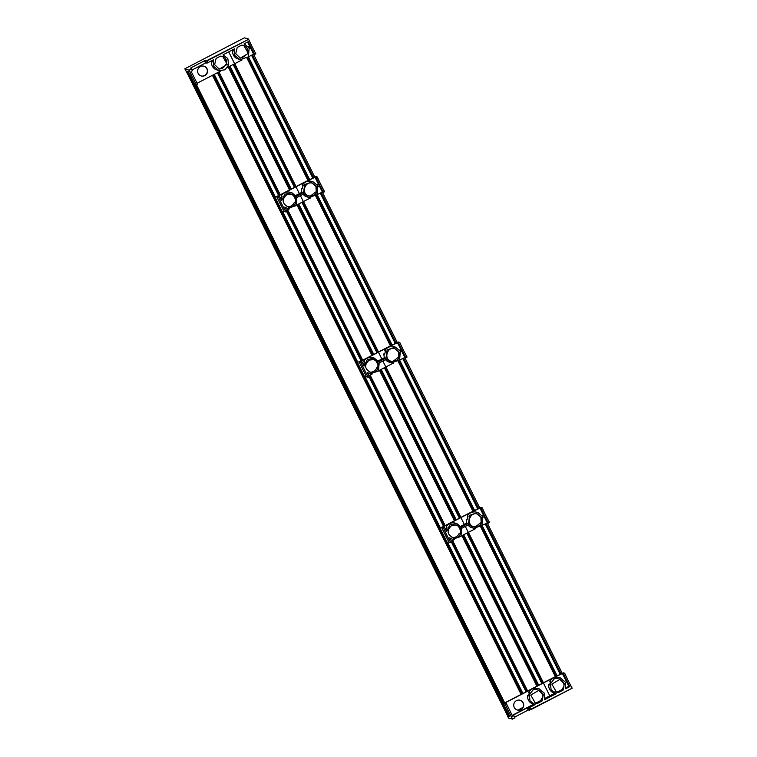<?xml version="1.0" encoding="UTF-8"?>
<svg xmlns="http://www.w3.org/2000/svg" width="757" height="757" viewBox="0 0 757 757"><rect width="100%" height="100%" fill="white"/><g stroke="black" fill="none" stroke-linecap="round" stroke-linejoin="round"><path stroke-width="1.14" d="M560.218 674.336L485.218 523.901M477.752 508.931L402.752 358.506M395.286 343.527L320.287 193.101M312.821 178.132L251.561 55.27M187.074 71.272L186.459 71.726L187.234 71.943L188.124 71.546M507.285 715.176L508.978 715.005M517.826 710.085L522.832 707.502M522.917 693.45L447.548 542.286M440.167 527.487L365.082 376.882M357.701 362.083L282.616 211.477M275.236 196.678L214.24 74.347M526.077 691.803L451.56 542.362M443.328 525.85L369.094 376.967M360.862 360.446L286.629 211.563M278.396 195.051L217.401 72.71M538.71 685.236L463.691 534.783M456.244 519.832L381.225 369.378M373.778 354.437L298.76 203.974M291.313 189.032L230.033 66.143M541.87 683.599L466.851 533.136M459.404 518.195L384.386 367.732M376.929 352.79L301.92 202.337M294.464 187.395L233.194 64.496M557.095 675.859L482.095 525.443M474.63 510.464L399.63 360.039M392.164 345.06L317.164 194.634M309.698 179.655L248.438 56.803M562.404 673.493L564.684 673.2L563.322 672.841A81.671 9.955 -26.5 0 0 543.148 682.928L503.31 703.641L505.174 704.133L506.319 703.537L505.411 702.723L543.384 682.994A81.671 9.955 -26.5 0 1 562.404 673.493L568.81 686.334L569.832 686.608L565.678 688.766L565.261 682.057L560.303 677.894L554.304 678.792L550.424 683.741L551.124 689.892L556.177 693.696L544.567 699.733L544.16 693.024L539.192 688.861L533.202 689.759L529.313 694.708L530.014 700.859L535.076 704.672L528.859 707.899L530.998 709.158L572.169 688.208L531.187 709.517L528.168 710.075L514.628 717.116M534.972 704.644L531.386 703.357A8.166 8.034 -75.2 0 1 527.582 695.711L528.462 695.938L529.436 692.57L528.613 692.352A8.166 8.034 -75.2 0 1 536.514 688.245L539.069 688.832M534.641 702.893A6.605 6.491 104.8 0 0 536.117 702.931L540.479 700.67L542.003 701.067L543.195 694.765L538.747 690.365L530.761 695.087L535.369 703.139L537.65 703.338L542.003 701.067M540.479 700.67A6.605 6.491 104.8 0 0 541.681 698.607L542.504 698.825C543.583 694.812 542.22 691.964 538.426 690.289M536.117 702.931L537.65 703.338M556.083 693.677L552.515 692.39C549.8 690.583 548.532 688.028 548.702 684.744L549.563 684.971L550.547 681.603L549.771 681.395C551.673 678.442 554.379 677.099 557.89 677.345L560.171 677.856M559.527 679.313C563.331 680.997 564.684 683.845 563.605 687.858L563.057 687.716L561.789 689.75L563.104 690.1L564.296 683.789L559.849 679.389L551.872 684.12L556.48 692.163L558.751 692.362L563.104 690.1M561.789 689.75A81.671 9.955 -26.5 0 0 557.313 691.983L554.938 691.756M557.313 691.983L558.751 692.362M505.174 704.133L506.395 703.688L512.669 716.321L513.908 715.677L513.501 714.968L527.09 707.899L528.168 710.075M512.48 718.781L515.034 717.92L512.48 718.781A24.498 3.34 62.5 0 1 505.25 704.284M563.539 673.796L564.76 673.342A24.498 3.34 -117.5 0 0 571.989 687.848M568.81 686.334A81.671 9.955 -26.5 0 0 565.981 687.697M528.859 707.899L527.09 707.899M512.177 715.374L533.6 704.247M554.739 693.28A81.671 9.955 -26.5 0 0 549.781 695.834L544.936 698.351M514.268 707.445A5.062 4.977 -75.2 0 1 520.012 700.234A5.062 4.977 -75.2 0 1 522.585 708.287A5.062 4.977 -75.2 0 1 514.268 707.445M528.613 692.352L529.086 693.308M541.028 691.86L542.883 695.598M549.771 681.395L550.216 682.284M562.915 681.82L563.719 683.429M517.305 709.99A5.062 4.977 104.8 0 0 522.936 702.751A5.062 4.977 104.8 0 0 519.889 700.206M503.31 703.641L509.716 716.482L507.455 715.885L508.543 718.062L512.659 719.15M569.832 686.608A24.498 3.34 62.5 0 1 563.615 673.938M522.462 708.088L518.536 710.123M509.016 715.081L507.455 715.885M513.908 715.677L514.845 717.551M357.313 362.177L359.66 361.77L359.121 362.054L366.502 376.854L368.366 377.346L369.444 376.598A24.498 3.34 -117.5 0 1 367.202 372.453L370.088 373.854L378.481 371.062L379.219 362.187L374.261 358.061L367.325 359.603L364.051 366.133A24.498 3.34 -117.5 0 1 362.215 362.092L360.985 362.546L362.215 362.092M370.088 373.854L367.391 372.813M373.513 359.49C377.298 361.174 378.651 364.022 377.573 368.025L376.749 367.807A6.605 6.491 -75.2 0 1 369.709 372.094M369.274 360.095L373.816 359.556C381.727 361.231 378.689 374.923 370.438 372.33C364.486 368.839 364.098 364.76 369.274 360.095M363.53 365.035L364.505 361.77L363.682 361.553A8.166 8.034 -75.2 0 1 371.583 357.446L374.261 358.061M379.484 362.783L386.278 359.253A8.166 8.034 -75.2 0 1 385.966 358.686L391.199 362.887L399.592 360.086L400.321 351.22L395.362 347.094L387.111 349.914L385.966 358.686A8.166 8.034 -75.2 0 1 385.701 358.089L384.319 357.73A81.671 9.955 -26.5 0 0 381.85 359.007L378.358 360.824M384.319 357.73L383.771 353.945L384.632 354.172L385.616 350.794L384.84 350.595C386.742 347.643 389.448 346.29 392.959 346.545L395.268 347.066M385.445 359.679L387.584 361.581L391.199 362.887M394.605 348.513L398.437 351.797L398.674 357.058L393.489 360.985M398.948 351.929C400.5 358.298 398.031 361.439 391.549 361.363C383.07 359.537 387.168 346.129 394.917 348.589L398.948 351.929M368.366 377.346L369.444 376.598M405.913 357.635A24.498 3.34 62.5 0 1 402.043 350.321A24.498 3.34 62.5 0 1 398.674 343.139L399.828 342.543A24.498 3.34 -117.5 0 0 407.058 357.039L405.979 357.787L407.058 357.039M400.595 351.806L402.336 350.907L400.879 349.507L397.472 342.694L398.674 343.139M398.608 342.987L399.828 342.543M362.139 361.95L360.502 361.515L378.453 352.185L381.85 359.007M384.84 350.595L385.285 351.485M397.983 351.021L398.788 352.63M399.753 342.391L398.39 342.032A81.671 9.955 -26.5 0 0 378.216 352.128L362.177 360.464L360.446 361.136L361.004 360.256M401.73 351.22L404.853 357.493A81.671 9.955 -26.5 0 0 399.649 360.01M393.309 363.161A81.671 9.955 -26.5 0 0 385.824 366.984L378.774 370.656M397.472 342.694A81.671 9.955 -26.5 0 0 378.453 352.185M400.879 349.507A81.671 9.955 -26.5 0 0 399.649 350.103M364.694 376.977L366.274 376.39M368.29 377.194A24.498 3.34 62.5 0 1 361.061 362.698M359.121 362.054L360.985 362.546M404.853 357.493L405.979 357.787M368.971 375.746L372.084 374.128M378.907 361.619L385.701 358.089M400.008 350.652L401.759 349.743M376.097 361.051L377.951 364.789M363.682 361.553L364.155 362.499M274.848 196.773L277.194 196.366L276.655 196.65L284.036 211.449L285.9 211.941L286.979 211.194A24.498 3.34 -117.5 0 1 284.736 207.058L287.622 208.449L296.015 205.658L296.753 196.792L291.795 192.656L284.859 194.199L281.585 200.728A24.498 3.34 -117.5 0 1 279.749 196.697L278.519 197.142L279.749 196.697M287.622 208.449L284.925 207.418M291.048 194.085C294.823 195.77 296.186 198.618 295.107 202.621L294.284 202.403A6.605 6.491 -75.2 0 1 287.244 206.689M286.808 194.691L291.35 194.161C299.261 195.826 296.224 209.528 287.972 206.935C282.02 203.434 281.632 199.356 286.808 194.691M281.065 199.63L282.039 196.366L281.216 196.148A8.166 8.034 -75.2 0 1 289.117 192.041L291.795 192.656M297.018 197.378L303.812 193.849A8.166 8.034 -75.2 0 1 303.5 193.281L308.733 197.482L317.126 194.691L317.855 185.815L312.896 181.689L304.645 184.519L303.5 193.281A8.166 8.034 -75.2 0 1 303.235 192.685L301.854 192.325A81.671 9.955 -26.5 0 0 299.384 193.603L295.892 195.42M301.854 192.325L301.305 188.54L302.166 188.767L303.15 185.399L302.374 185.191C304.276 182.238 306.982 180.885 310.493 181.141L312.802 181.661M302.98 194.284L305.118 196.186L308.733 197.482M312.139 183.109L315.972 186.392L316.208 191.653L311.023 195.58M316.483 186.534C318.035 192.893 315.565 196.044 309.083 195.959C300.595 194.133 304.702 180.724 312.452 183.185L316.483 186.534M285.9 211.941L286.979 211.194M323.447 192.24A24.498 3.34 62.5 0 1 319.577 184.926A24.498 3.34 62.5 0 1 316.208 177.734L317.363 177.138A24.498 3.34 -117.5 0 0 324.592 191.644L323.513 192.382L324.592 191.644M318.12 186.411L319.87 185.503L318.413 184.112L315.007 177.289L316.208 177.734M316.142 177.583L317.363 177.138M279.674 196.546L278.037 196.11L295.987 186.78L299.384 193.603M302.374 185.191L302.819 186.08M315.518 185.616L316.312 187.225M317.287 176.987L315.924 176.627A81.671 9.955 -26.5 0 0 295.75 186.724L279.712 195.06L277.98 195.732L278.538 194.852M319.265 185.815L322.387 192.089A81.671 9.955 -26.5 0 0 317.183 194.606M310.843 197.757A81.671 9.955 -26.5 0 0 303.358 201.58L296.309 205.251M315.007 177.289A81.671 9.955 -26.5 0 0 295.987 186.78M318.413 184.112A81.671 9.955 -26.5 0 0 317.183 184.699M282.229 211.572L283.809 210.985M285.824 211.79A24.498 3.34 62.5 0 1 278.595 197.293M276.655 196.65L278.519 197.142M322.387 192.089L323.513 192.382M286.506 210.351L289.619 208.733M296.441 196.224L303.235 192.685M317.543 185.247L319.293 184.339M293.621 195.656L295.485 199.384M281.216 196.148L281.689 197.094M439.779 527.582L442.126 527.175L441.586 527.449L448.967 542.249L450.831 542.741L451.91 542.003A24.498 3.34 -117.5 0 1 449.667 537.858L452.554 539.258L460.947 536.467L461.685 527.591L456.726 523.466L449.79 525.008L446.516 531.537A24.498 3.34 -117.5 0 1 444.681 527.497L443.451 527.951L444.681 527.497M452.554 539.258L449.857 538.218M455.979 524.885C459.764 526.579 461.117 529.417 460.038 533.43L459.215 533.212A6.605 6.491 -75.2 0 1 452.175 537.498M451.74 525.5L456.282 524.961C464.192 526.635 461.155 540.328 452.904 537.735C446.952 534.234 446.564 530.155 451.74 525.5M446.005 530.439L446.971 527.165L446.147 526.948A8.166 8.034 -75.2 0 1 454.049 522.85L456.726 523.466M461.95 528.187L468.744 524.648A8.166 8.034 -75.2 0 1 468.432 524.081L473.664 528.282L482.058 525.49L482.786 516.624L477.828 512.489L469.577 515.318L468.432 524.081A8.166 8.034 -75.2 0 1 468.167 523.494L466.795 523.125A81.671 9.955 -26.5 0 0 464.315 524.402L460.824 526.219M466.795 523.125L466.236 519.34L467.097 519.567L468.081 516.198L467.306 515.99C469.208 513.038 471.914 511.694 475.424 511.95L477.733 512.461M467.921 525.084L470.05 526.986L473.664 528.282M477.08 513.918L480.903 517.201L481.14 522.453L475.954 526.389M481.414 517.334C482.966 523.702 480.496 526.844 474.014 526.768C465.536 524.942 469.633 511.533 477.383 513.984L481.414 517.334M450.831 542.741L451.91 542.003M488.379 523.04A24.498 3.34 62.5 0 1 484.508 515.725A24.498 3.34 62.5 0 1 481.149 508.543L482.294 507.938A24.498 3.34 -117.5 0 0 489.524 522.444L488.445 523.191L489.524 522.444M483.061 517.211L484.802 516.302L483.345 514.911L479.938 508.089L481.149 508.543M481.074 508.392L482.294 507.938M444.605 527.345L442.968 526.919L460.918 517.589L464.315 524.402M467.306 515.99L467.75 516.88M480.449 516.416L481.253 518.034M482.218 507.796L480.856 507.436A81.671 9.955 -26.5 0 0 460.682 517.523L444.643 525.869L442.921 526.541L443.47 525.661M484.196 516.624L487.319 522.888A81.671 9.955 -26.5 0 0 482.114 525.415M475.775 528.566A81.671 9.955 -26.5 0 0 468.29 532.389L461.24 536.051M479.938 508.089A81.671 9.955 -26.5 0 0 460.918 517.589M483.345 514.911A81.671 9.955 -26.5 0 0 482.114 515.498M447.16 542.381L448.74 541.794M450.756 542.599A24.498 3.34 62.5 0 1 443.526 528.093M441.586 527.449L443.451 527.951M487.319 522.888L488.445 523.191M451.437 541.151L454.55 539.533M461.373 527.023L468.167 523.494M482.474 516.056L484.225 515.148M458.562 526.456L460.417 530.193M446.147 526.948L446.621 527.903M191.994 70.023L205.544 62.982L207.314 62.982L207.645 60.617L248.637 39.307A24.498 3.34 -117.5 0 0 255.866 53.804L254.721 54.4A24.498 3.34 62.5 0 1 250.86 47.085A24.498 3.34 62.5 0 1 248.287 41.682L244.133 43.84L249.138 47.984L248.4 56.851L240.007 59.642L234.765 55.422L234.632 48.779L223.022 54.816M247.577 42.051L249.687 46.272L251.144 47.663L249.403 48.571M207.314 62.982L213.531 59.746L213.663 66.389L218.905 70.619L225.113 69.786L228.728 64.761L227.81 58.554L223.069 54.826M218.754 70.581L215.272 69.313A8.166 8.034 -75.2 0 1 211.458 61.667L212.339 61.904L212.641 60.21M222.312 56.245C226.106 57.929 227.46 60.778 226.381 64.79L225.558 64.572A6.605 6.491 -75.2 0 1 218.518 68.859M220.457 56.15L222.624 56.321L227.204 64.364L219.256 69.095L214.638 64.648L216.095 58.412L220.457 56.15M240.007 59.642L236.392 58.346C233.676 56.538 232.408 53.993 232.579 50.7L233.44 50.927L233.743 49.243M243.413 45.278C247.208 46.962 248.561 49.811 247.492 53.813L242.297 57.75M241.559 45.174L243.735 45.354L248.305 53.387L240.357 58.128L235.749 53.681L237.206 47.445L241.559 45.174M191.502 69.01L192.363 70.751L191.114 71.404L197.511 84.15L196.432 84.888L194.568 84.396L188.162 71.555L185.91 70.969L184.831 68.792L189.127 70.24L191.502 69.01L190.868 67.865L204.456 60.806L207.465 60.248L248.637 39.307M188.947 69.871L191.313 68.641M196.432 84.888L197.511 84.15M254.721 54.4L255.866 53.804M249.687 46.272A81.671 9.955 -26.5 0 0 248.457 46.858M246.791 47.786L247.596 49.394M250.539 47.984L253.671 54.258A81.671 9.955 -26.5 0 0 248.457 56.775M242.117 59.926A81.671 9.955 -26.5 0 0 234.642 63.749L227.583 67.411M201.192 75.955A5.062 4.977 104.8 0 0 206.812 68.717A5.062 4.977 104.8 0 0 203.775 66.162M198.145 73.401A5.062 4.977 -75.2 0 1 203.888 66.19A5.062 4.977 -75.2 0 1 206.462 74.252A5.062 4.977 -75.2 0 1 198.145 73.401M224.905 57.816L226.769 61.554M197.057 83.289L220.902 70.893M253.671 54.258L254.797 54.551M196.356 84.746A24.498 3.34 62.5 0 1 189.127 70.24M248.457 38.938L244.341 37.85L184.831 68.792M248.826 47.417L250.567 46.508M560.35 674.269L485.351 523.844M477.885 508.874L402.885 358.44M395.419 343.47L320.419 193.035M312.953 178.065L251.693 55.204M561.069 673.919L486.07 523.494M478.604 508.524L403.604 358.089M396.138 343.12L321.138 192.685M313.672 177.715L252.412 54.854M507.304 715.214L186.477 71.745L507.275 715.204M508.061 715.412L187.234 71.943M508.572 715.223L187.745 71.745M508.846 715.072L188.029 71.603M503.821 703.376L195.306 84.595L503.821 703.376M504.711 702.912L196.546 84.831M521.828 694.018L213.152 74.915M522.567 693.63L213.9 74.536M526.635 691.51L451.626 541.056M444.17 526.106L369.161 375.652M361.704 360.701L286.695 210.247M279.238 195.297L217.969 72.417M527.383 691.122L452.364 540.668M444.917 525.727L369.899 375.264M362.452 360.323L287.433 209.859M279.986 194.918L218.716 72.029M537.621 685.804L462.603 535.35M455.156 520.4L380.137 369.946M372.69 355.005L297.671 204.541M290.215 189.6L228.945 66.711M538.359 685.416L463.341 534.962M455.894 520.021L380.875 369.558M373.428 354.617L298.409 204.153M290.962 189.212L229.693 66.323M542.428 683.306L467.419 532.843M459.963 517.902L384.953 367.438M377.497 352.497L302.488 202.043M295.031 187.093L233.762 64.203M543.176 682.918L468.157 532.455M460.71 517.514L385.692 367.05M378.245 352.109L303.226 201.655M295.779 186.714L234.509 63.815M555.383 676.711L480.686 526.891M472.917 511.306L398.22 361.486M390.451 345.902L315.754 196.082M307.985 180.497L247.037 58.251M555.676 676.559L480.95 526.673M473.21 511.155L398.485 361.269M390.744 345.76L316.019 195.874M308.279 180.355L247.293 58.034M556.461 676.171L481.603 526.039M473.996 510.776L399.138 360.635M391.53 345.372L316.672 195.23M309.064 179.967L247.946 57.39M528.377 708.013L529.455 710.189M543.384 682.994L549.781 695.834M527.43 707.767L528.518 709.943M382.862 361.032L385.824 366.984M300.397 195.628L303.358 201.58M465.328 526.427L468.29 532.389M206.831 63.096L205.743 60.92M228.709 51.855L234.642 63.749M205.544 62.982L204.456 60.806M205.885 62.84L204.797 60.664M562.233 673.361L487.234 522.936M479.768 507.956L404.768 357.531M397.302 342.561L322.302 192.127M314.836 177.157L253.576 54.296M521.119 694.387L212.443 75.284M527.638 690.99L452.62 540.536M445.173 525.595L370.154 375.131M362.707 360.19L287.688 209.727M280.241 194.786L218.962 71.896M536.912 686.173L461.893 535.719M454.437 520.769L379.427 370.315M371.971 355.374L296.962 204.91M289.505 189.969L228.236 67.08M543.431 682.786L468.413 532.322M460.966 517.381L385.947 366.927M378.5 351.977L303.481 201.523M296.034 186.582L234.755 63.683M555.629 676.588L480.903 526.711M473.163 511.183L398.437 361.307M390.697 345.779L315.972 195.912M308.231 180.384L247.246 58.071M534.347 704.483L535.019 704.663M555.449 693.507L556.13 693.686"/></g></svg>
